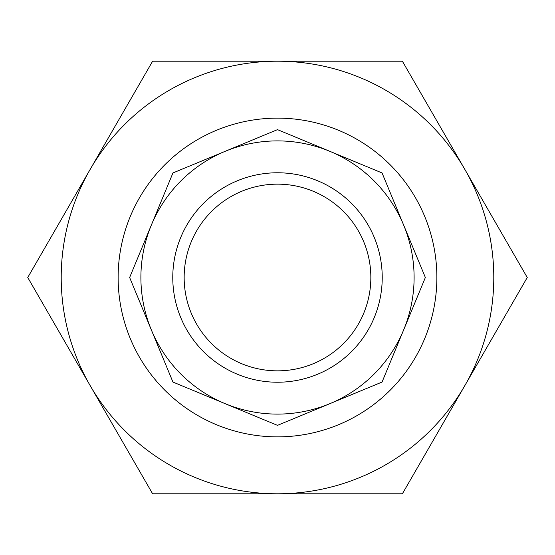 <?xml version="1.0" encoding="UTF-8"?>
<svg xmlns="http://www.w3.org/2000/svg" width="555" height="555" viewBox="0 0 555 555"><rect width="100%" height="100%" fill="white"/><g stroke="black" fill="none" stroke-linecap="round" stroke-linejoin="round"><path stroke-width="0.83" d="M277.5 370.844A93.344 93.344 0 0 0 370.844 277.5A93.344 93.344 0 0 0 277.5 184.156A93.344 93.344 0 0 0 184.156 277.5A93.344 93.344 0 0 0 277.5 370.844A93.344 93.344 0 0 1 184.156 277.5A93.344 93.344 0 0 1 277.5 184.156M225.226 151.293A136.606 136.606 0 0 1 329.774 151.293L277.5 129.641L172.945 172.945L129.641 277.5L172.945 382.055L277.5 425.359L382.055 382.055L425.359 277.5L382.055 172.945L329.774 151.293A136.606 136.606 0 0 1 329.774 403.707A136.606 136.606 0 0 1 151.293 225.226A136.606 136.606 0 0 1 225.226 151.293M277.5 118.132A159.368 159.368 0 0 1 436.868 277.5A159.368 159.368 0 0 1 277.5 436.868A159.368 159.368 0 0 1 118.132 277.5A159.368 159.368 0 0 1 277.5 118.132M277.5 493.79L402.375 493.79L464.812 385.642A216.29 216.29 0 0 1 90.188 385.642L152.625 493.79L277.5 493.79M464.812 169.358A216.29 216.29 0 0 1 464.812 385.642L527.25 277.5L402.375 61.21L277.5 61.21A216.29 216.29 0 0 1 464.812 169.358M90.188 169.358A216.29 216.29 0 0 1 277.5 61.21L152.625 61.21L27.75 277.5L90.188 385.642A216.29 216.29 0 0 1 90.188 169.358M277.5 172.771A104.728 104.728 0 0 1 382.228 277.5A104.728 104.728 0 0 1 277.5 382.228A104.728 104.728 0 0 1 172.771 277.5A104.728 104.728 0 0 1 277.5 172.771"/></g></svg>
